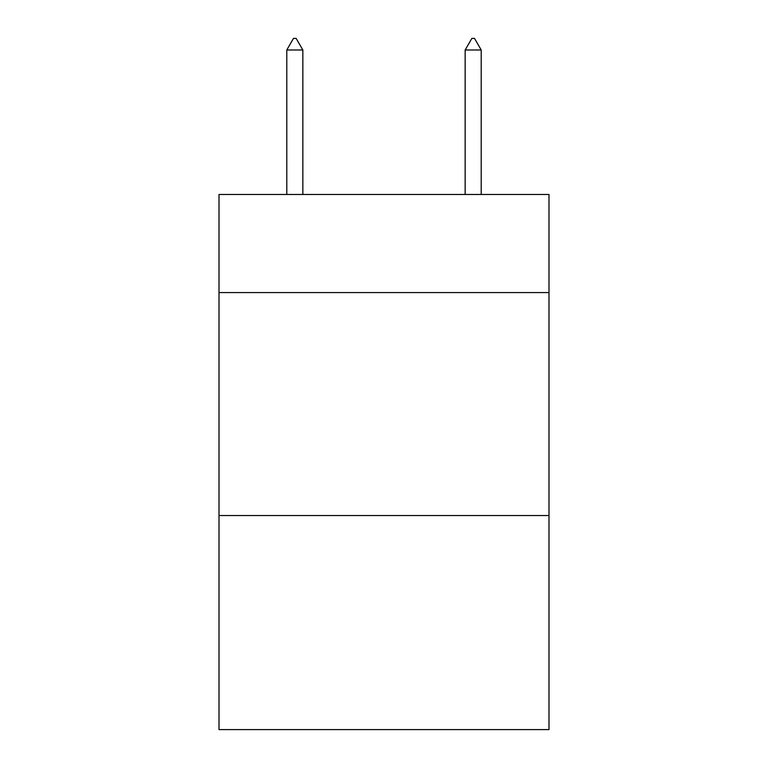 <?xml version="1.0" encoding="UTF-8"?>
<svg xmlns="http://www.w3.org/2000/svg" width="768" height="768" viewBox="0 0 768 768"><rect width="100%" height="100%" fill="white"/><g stroke="black" fill="none" stroke-linecap="round" stroke-linejoin="round"><path stroke-width="1.15" d="M548.995 292.579L548.995 194.477L219.005 194.477L219.005 292.579L548.995 292.579L548.995 729.6L219.005 729.6L219.005 292.579M548.995 515.549L219.005 515.549M302.842 49.997L296.15 38.4L293.472 38.4L286.79 49.997L302.842 49.997L302.842 194.477M286.79 49.997L286.79 194.477M471.85 38.4L474.528 38.4L481.21 49.997L465.158 49.997L471.85 38.4M481.21 194.477L481.21 49.997M465.158 194.477L465.158 49.997"/></g></svg>
